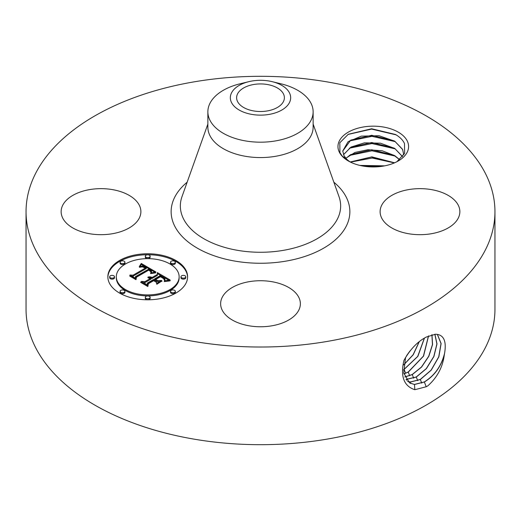 <?xml version="1.0" encoding="UTF-8"?>
<svg xmlns="http://www.w3.org/2000/svg" width="521" height="521" viewBox="0 0 521 521"><rect width="100%" height="100%" fill="white"/><g stroke="black" fill="none" stroke-linecap="round" stroke-linejoin="round"><path stroke-width="0.78" d="M494.95 211.669L494.95 309.331A234.45 135.356 180 0 1 326.504 439.216A234.45 135.356 180 0 1 26.05 309.331L26.05 211.669A234.45 135.356 180 0 1 194.496 81.784A234.45 135.356 180 0 1 494.95 211.669A234.45 135.356 180 0 1 326.504 341.548A234.45 135.356 180 0 1 26.05 211.669M435.576 334.208L426.282 337.061C417.595 341.548 410.157 349.317 403.97 360.363C400.206 376.318 403.821 386.1 414.827 389.715L426.282 386.725L427.826 385.853C437.197 377.464 442.674 367.233 444.257 355.153L444.595 353.218C446.523 341.756 444.042 335.472 437.165 334.371L435.576 334.208M407.162 140.813A35.311 20.384 180 0 1 398.246 160.969A35.311 20.384 180 0 1 348.308 160.969A35.311 20.384 180 0 1 339.392 152.295A35.311 20.384 180 0 1 363.332 126.994A35.311 20.384 180 0 1 407.162 140.813M139.27 205.183A39.87 23.022 180 0 1 140.885 211.669A39.87 23.022 180 0 1 106.681 234.45A39.87 23.022 180 0 1 62.748 218.149A39.87 23.022 180 0 1 61.139 211.669A39.87 23.022 180 0 1 95.336 188.882A39.87 23.022 180 0 1 139.27 205.183M458.252 205.183A39.87 23.022 180 0 1 459.861 211.669A39.87 23.022 180 0 1 425.664 234.45A39.87 23.022 180 0 1 381.73 218.149A39.87 23.022 180 0 1 380.115 211.669A39.87 23.022 180 0 1 414.319 188.882A39.87 23.022 180 0 1 458.252 205.183M271.728 325.833A39.87 23.022 180 0 1 220.63 303.75A39.87 23.022 180 0 1 249.272 281.659A39.87 23.022 180 0 1 300.37 303.75A39.87 23.022 180 0 1 271.728 325.833M175.916 293.056A39.87 23.022 180 0 1 132.464 298.045A39.87 23.022 180 0 1 107.854 276.775A39.87 23.022 180 0 1 119.53 260.5A39.87 23.022 180 0 1 162.982 255.511A39.87 23.022 180 0 1 187.599 276.775A39.87 23.022 180 0 1 175.916 293.056M409.428 382.863L414.41 384.439L424.27 381.945C434.69 375.485 441.463 365.911 444.595 353.218M405.572 357.399L403.736 372.906L409.473 382.889L414.501 384.498L424.361 381.997C434.104 376.071 440.733 367.123 444.257 355.153M414.833 389.715L414.501 384.498M350.086 161.933L347.943 160.292A30.524 17.623 180 0 1 346.139 158.534L342.421 156.307L339.933 152.666L339.809 142.767L348.302 134.275L371.649 128.759L395.472 134.483L396.585 135.154C400.402 137.583 403.039 140.377 404.491 143.542L404.641 153.246L396.943 161.686M187.586 277.263A39.87 23.022 0 0 0 162.591 256.391A39.87 23.022 0 0 0 119.53 261.477A39.87 23.022 0 0 0 107.86 277.263M407.637 381.424L410.535 382.01L420.336 379.529L431.206 370.19L438.858 356.833L441.118 343.541L437.399 334.404M403.801 154.919L402.57 149.338L394.729 141.178L379.014 135.727L361.333 136.137L347.995 141.816L342.753 151.012L343.984 155.642L346.139 158.534M272.216 81.673L280.943 83.796A52.634 30.387 180 0 1 313.134 111.8L313.134 127.176A52.634 30.387 180 0 1 275.316 156.339A52.634 30.387 180 0 1 207.866 127.176L207.866 111.8A52.634 30.387 180 0 1 209.996 103.243A52.634 30.387 180 0 1 240.057 83.796L248.784 81.673A30.166 17.414 180 0 1 272.216 81.673A30.166 17.414 180 0 1 289.442 102.624A30.166 17.414 180 0 1 252.008 114.431A30.166 17.414 180 0 1 231.558 92.816A30.166 17.414 180 0 1 248.784 81.673M116.307 276.775L116.307 277.752A31.416 18.137 0 0 0 135.701 294.508A31.416 18.137 0 0 0 169.937 290.581A31.416 18.137 0 0 0 179.139 277.752L179.139 276.775A31.416 18.137 0 0 0 159.745 260.018A31.416 18.137 0 0 0 125.509 263.952A31.416 18.137 0 0 0 116.307 276.775A31.416 18.137 0 0 0 135.701 293.531A31.416 18.137 0 0 0 169.937 289.604A31.416 18.137 0 0 0 179.139 276.775M170.51 262.226L170.51 263.203A2.416 1.394 0 0 0 172.002 264.492A2.416 1.394 0 0 0 174.639 264.186A2.416 1.394 0 0 0 175.343 263.203L175.343 262.226A2.416 1.394 0 0 0 173.851 260.936A2.416 1.394 0 0 0 171.22 261.242A2.416 1.394 0 0 0 170.51 262.226A2.416 1.394 0 0 0 172.002 263.515A2.416 1.394 0 0 0 174.639 263.209A2.416 1.394 0 0 0 175.343 262.226M170.51 291.33L170.51 292.307A2.416 1.394 0 0 0 172.002 293.597A2.416 1.394 0 0 0 174.639 293.29A2.416 1.394 0 0 0 175.343 292.307L175.343 291.33A2.416 1.394 0 0 0 173.851 290.041A2.416 1.394 0 0 0 171.22 290.34A2.416 1.394 0 0 0 170.51 291.33A2.416 1.394 0 0 0 172.002 292.62A2.416 1.394 0 0 0 174.639 292.314A2.416 1.394 0 0 0 175.343 291.33M180.95 276.775L180.95 277.752A2.416 1.394 0 0 0 182.441 279.041A2.416 1.394 0 0 0 185.079 278.742A2.416 1.394 0 0 0 185.782 277.752L185.782 276.775A2.416 1.394 0 0 0 184.291 275.485A2.416 1.394 0 0 0 181.66 275.791A2.416 1.394 0 0 0 180.95 276.775A2.416 1.394 0 0 0 182.441 278.064A2.416 1.394 0 0 0 185.079 277.765A2.416 1.394 0 0 0 185.782 276.775M120.104 291.33L120.104 292.307A2.416 1.394 0 0 0 121.595 293.597A2.416 1.394 0 0 0 124.226 293.29A2.416 1.394 0 0 0 124.936 292.307L124.936 291.33A2.416 1.394 0 0 0 123.444 290.041A2.416 1.394 0 0 0 120.813 290.34A2.416 1.394 0 0 0 120.104 291.33A2.416 1.394 0 0 0 121.595 292.62A2.416 1.394 0 0 0 124.226 292.314A2.416 1.394 0 0 0 124.936 291.33M145.307 297.354L145.307 298.331A2.416 1.394 0 0 0 146.798 299.621A2.416 1.394 0 0 0 149.429 299.321A2.416 1.394 0 0 0 150.139 298.331L150.139 297.354A2.416 1.394 0 0 0 148.648 296.065A2.416 1.394 0 0 0 146.017 296.371A2.416 1.394 0 0 0 145.307 297.354A2.416 1.394 0 0 0 146.798 298.644A2.416 1.394 0 0 0 149.429 298.344A2.416 1.394 0 0 0 150.139 297.354M120.104 262.226L120.104 263.203A2.416 1.394 0 0 0 121.595 264.492A2.416 1.394 0 0 0 124.226 264.186A2.416 1.394 0 0 0 124.936 263.203L124.936 262.226A2.416 1.394 0 0 0 123.444 260.936A2.416 1.394 0 0 0 120.813 261.242A2.416 1.394 0 0 0 120.104 262.226A2.416 1.394 0 0 0 121.595 263.515A2.416 1.394 0 0 0 124.226 263.209A2.416 1.394 0 0 0 124.936 262.226M145.307 256.195L145.307 257.172A2.416 1.394 0 0 0 146.798 258.462A2.416 1.394 0 0 0 149.429 258.162A2.416 1.394 0 0 0 150.139 257.172L150.139 256.195A2.416 1.394 0 0 0 148.648 254.912A2.416 1.394 0 0 0 146.017 255.212A2.416 1.394 0 0 0 145.307 256.195A2.416 1.394 0 0 0 146.798 257.485A2.416 1.394 0 0 0 149.429 257.185A2.416 1.394 0 0 0 150.139 256.195M109.664 276.775L109.664 277.752A2.416 1.394 0 0 0 111.155 279.041A2.416 1.394 0 0 0 113.786 278.742A2.416 1.394 0 0 0 114.496 277.752L114.496 276.775A2.416 1.394 0 0 0 113.005 275.485A2.416 1.394 0 0 0 110.374 275.791A2.416 1.394 0 0 0 109.664 276.775A2.416 1.394 0 0 0 111.155 278.064A2.416 1.394 0 0 0 113.786 277.765A2.416 1.394 0 0 0 114.496 276.775M407.598 381.379L410.444 381.952L420.239 379.47L431.088 370.157L438.741 356.833L441.026 343.554L437.347 334.397M267.227 110.953A23.881 13.787 180 0 1 236.619 97.72A23.881 13.787 180 0 1 253.773 84.487A23.881 13.787 180 0 1 284.381 97.72A23.881 13.787 180 0 1 267.227 110.953M342.753 151.064L350.757 140.097L371.74 135.291L393.798 140.755L394.99 141.478L402.57 149.468L403.801 154.691M313.134 111.8A52.634 30.387 180 0 1 311.004 120.351A52.634 30.387 180 0 1 275.316 140.957A52.634 30.387 180 0 1 207.866 111.8M155.896 271.962L150.647 273.037L151.481 270.829L148.947 269.025L135.44 276.651L135.551 278.266L129.924 275.016L133.089 275.179L145.346 268.1L142.389 266.843L139.472 267.293L142.461 266.576L145.535 267.833L146.271 267.566L142.761 265.931L139.25 266.7L141.282 263.463L155.896 271.962M155.766 272.841L150.576 273.603L155.766 272.841M150.882 271.838L148.791 270.093L136.391 277.237L136.033 279.712L129.736 276.071L129.788 275.72L135.688 279.126L135.922 277.081L148.765 269.67L150.875 271.057L150.882 271.838M170.087 279.953L164.376 280.917L164.988 279.445L164.747 278.429L160.403 275.537L154.639 278.872L155.388 279.302L160.481 276.364L163.731 278.325L164.382 279.106L164.349 280.051L163.574 278.618L160.455 276.736L155.701 279.484L157.557 280.552L161.614 280.493L156.45 283.47L156.424 281.099L153.604 279.464L147.391 283.053L147.371 284.889L141.321 281.392L144.929 281.627L150.23 278.572L147.873 277.739L150.562 278.377L151.142 278.045L147.984 277.048L150.113 276.846L152.178 277.446L157.375 274.443L157.303 272.568L170.087 279.953M169.527 280.962L164.2 281.574L167.534 280.845L170.263 280.676L169.527 280.962M156.756 284.329L161.946 280.969L156.756 284.329M153.63 280.676L148.355 283.724L147.84 286.524L140.703 282.402L140.729 282.037L147.482 285.931L147.899 283.626L153.656 280.305L156.157 282.135L153.63 280.676M406.074 379.477L416.312 377.054L426.406 368.621L433.915 356.514L436.989 343.925L434.905 334.215M406.041 379.425L416.214 377.002L426.295 368.588L433.798 356.514L436.891 343.938L434.84 334.215M402.609 156.665L394.729 148.413L380.454 143.197L364.433 142.845L350.991 147.065L343.495 154.626M343.521 154.691L350.757 147.332L371.74 142.526L393.798 147.99L394.99 148.713L402.57 156.71M141.282 263.463L141.282 264.44L154.835 272.131M141.08 263.828L141.282 264.44M140.878 264.18L141.08 264.805M140.67 264.525L140.878 265.156M140.455 264.857L140.67 265.502M140.24 265.176L140.455 265.834M140.019 265.489L140.019 266.342M139.797 265.788L139.797 266.433M139.569 266.075L139.569 266.537M146.271 267.566L146.271 268.543L145.535 268.81L145.535 267.833M144.805 267.403L144.805 267.774M144.525 267.247L144.525 267.612M144.252 267.11L144.252 267.455M143.985 266.986L143.985 267.319M145.346 268.1L145.346 269.077L133.089 276.156L133.089 275.179M131.78 276.084L133.089 276.156M135.44 276.651L135.486 278.227M151.546 271.558L151.578 272.379M151.487 271.721L151.546 272.535M151.403 271.884L151.487 272.698M151.298 272.06L151.298 272.848M151.168 272.242L151.168 272.88M151.018 272.431L151.018 272.926M150.843 272.62L150.843 272.978M151.07 271.382L151.07 271.747M150.999 271.22L150.999 271.942M150.875 271.057L150.875 271.825M150.68 270.874L150.68 271.506M150.413 270.666L150.413 271.187M150.256 270.555L150.256 271.031M150.074 270.438L150.074 270.874M149.885 270.314L149.885 270.725M149.67 270.184L149.67 270.581M149.442 270.047L149.442 270.438M148.765 269.67L148.765 270.112M135.922 277.081L135.922 278.058L136.307 277.843M135.688 279.126L135.688 279.51M135.753 279.549L135.922 278.058M129.788 275.72L129.788 276.104M157.342 273.564L168.628 280.083M157.375 274.443L157.375 275.42L152.178 278.422L152.178 277.446M151.767 277.263L151.767 278.24L152.178 278.422M151.357 277.107L151.357 278.084L151.767 278.24M150.947 276.99L150.947 277.914M150.53 276.898L150.53 277.68M150.113 276.846L150.113 277.504M149.69 276.82L149.69 277.38M149.266 276.827L149.266 277.296M148.843 276.872L148.843 277.237M151.142 278.045L151.142 279.022L150.562 279.354L150.562 278.377M150.322 278.247L150.562 279.354M150.074 278.136L150.074 278.488M149.82 278.032L149.82 278.37M149.566 277.947L149.566 278.273M150.23 278.572L150.23 279.549L144.929 282.603L144.929 281.627M143.229 282.493L144.929 282.603M157.557 280.552L157.557 281.529L159.875 281.496M155.701 279.484L155.701 280.461L157.557 281.529M164.467 279.347L164.467 279.731M164.382 279.106L164.382 279.979M164.226 278.852L164.226 279.477M164.011 278.592L164.011 279.074M163.731 278.325L163.731 278.761M163.392 278.051L163.392 278.468M162.982 277.771L162.982 278.175M162.513 277.485L162.513 277.869M161.497 276.911L161.497 277.276M161.171 276.736L161.171 277.1M160.481 276.364L160.481 276.749M155.388 279.302L155.388 280.278L155.701 280.103M154.639 278.872L154.639 279.849L155.388 280.278M164.942 279.653L164.988 280.422M164.877 279.881L164.877 280.793M164.786 280.116L164.786 280.812M164.669 280.37L164.669 280.845M161.946 280.969L161.946 281.34M156.131 281.737L156.131 282.121M153.656 280.305L153.656 280.689M147.899 283.626L147.899 284.603L148.225 284.414M147.482 285.931L147.482 286.316M147.58 286.374L147.899 284.603M140.729 282.037L140.729 282.421M404.817 377.009L412.28 374.586L421.574 367.058L428.835 356.247L432.56 344.563L431.981 334.651M404.791 376.943L412.183 374.534L421.456 367.025L428.711 356.247L432.45 344.589L431.909 334.671M345.931 158.312L350.757 154.568L371.74 149.761L393.798 155.219L399.627 159.719M399.698 159.66L394.729 155.642L382.219 150.777L367.911 149.735L354.996 152.432L345.866 158.241M403.918 373.922L408.256 372.118L423.547 356.117L428.575 335.876M403.899 373.844L408.151 372.059L423.417 356.117L428.483 335.915M394.475 162.858L371.636 156.99L350.327 162.051M394.605 162.799L371.883 156.86L350.21 161.992M403.482 370.027L417.855 356.371L424.472 338.07M403.482 369.93L417.718 356.384L424.368 338.129M384.4 165.906L360.115 165.47M384.687 165.847L359.829 165.404M403.768 364.882L413.205 354.801L419.288 341.665M403.795 364.746L413.101 354.762L419.144 341.776M406.992 355.114L409.473 351.649M406.432 355.98L410.125 350.815M362.349 165.939L382.251 166.271M350.49 162.129L372.189 158.032L394.364 162.904M349.337 155.447L371.948 150.797L395.231 156.098M349.337 148.211L371.948 143.562L395.231 148.869M349.337 140.976L371.948 136.333L395.231 141.634M347.995 134.457L371.603 129.091L396.136 134.874M333.857 182.2A89.358 51.592 180 0 1 285.658 261.171A89.358 51.592 180 0 1 187.99 241.816A89.358 51.592 180 0 1 187.143 182.2M426.23 386.784L424.361 381.997M313.134 124.083L339.008 196.664A80.156 46.278 180 0 1 283.066 250.399A80.156 46.278 180 0 1 181.992 196.664L207.866 124.083M421.743 383.13L420.336 379.529M410.633 383.502L410.535 382.01M417.712 380.662L416.312 377.054M406.614 380.245L406.569 379.522M162.168 277.289L162.168 277.66M161.829 277.094L161.829 277.459M160.846 276.566L160.846 276.931M413.687 378.187L412.28 374.586M409.656 375.719L408.256 372.118M405.631 373.244L404.224 369.643"/></g></svg>
